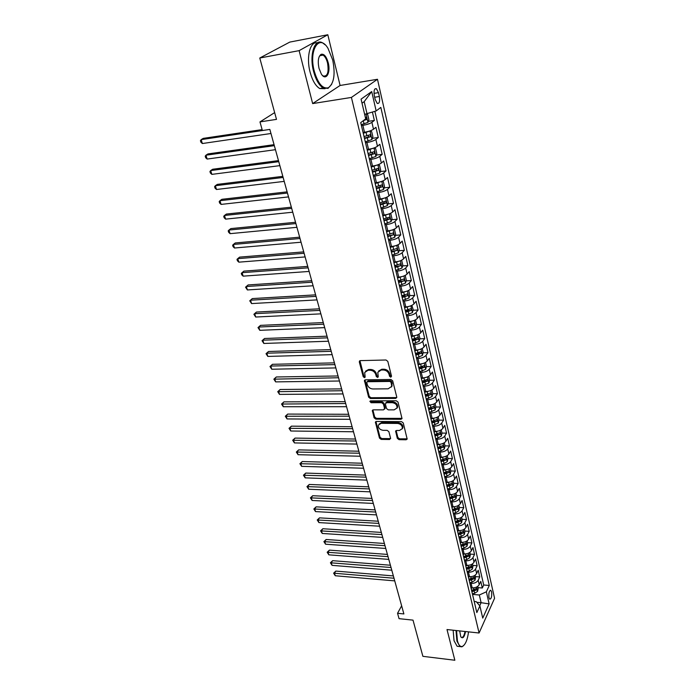 <?xml version="1.0" encoding="UTF-8"?>
<svg xmlns="http://www.w3.org/2000/svg" width="695" height="695" viewBox="0 0 695 695"><rect width="100%" height="100%" fill="white"/><g stroke="black" fill="none" stroke-linecap="round" stroke-linejoin="round"><path stroke-width="1.04" d="M390.781 377.22L391.537 376.23L387.81 361.374L386.012 360.001L360.366 360.618L359.324 362.043L363.207 376.681L364.432 377.628L365.153 377.142L364.701 372.503L368.003 370.279L370.114 370.235C372.928 370.452 374.822 371.903 375.786 374.579L376.282 376.473L377.515 377.42L378.254 376.925L377.811 372.32L381.19 370.027L383.336 369.983C386.185 370.209 388.088 371.66 389.052 374.353L389.53 376.264L390.781 377.22M491.591 591.871L490.8 590.316C489.15 590.733 488.542 593.191 488.959 597.683L489.749 599.22C491.391 598.795 492.008 596.345 491.591 591.871M397.314 438.345L399.034 439.666L406.097 439.779L407.166 439.092L403.265 422.96L401.519 421.622L376.421 421.448L375.404 422.117L379.453 438.076L381.155 439.388L389.539 439.518L390.581 438.25L388.879 431.682L387.158 430.361L382.98 430.309C379.713 429.692 378.184 427.955 378.393 425.097L381.147 423.316L397.662 423.446C400.945 424.037 402.492 425.766 402.301 428.633L399.451 430.5L396.689 430.466L395.629 431.152L397.314 438.345L397.879 437.52L399.599 438.84L407.209 438.84M299.128 50.639L312.654 103.581L340.09 85.476L327.814 34.75L299.128 50.639L259.774 58.015L276.497 119.375L259.973 121.903L262.38 130.512L269.842 129.409L403.882 613.937L397.549 613.285L399.052 618.663L413.012 620.131L422.881 656.332L454.851 660.25L447.007 629.54L479.081 633.006L351.418 97.43L377.481 79.282L494.571 598.291L479.081 633.006M312.654 103.581L351.418 97.43M395.672 398.391L396.758 397.027L392.692 380.843L390.911 379.479L365.44 379.835L364.415 380.521L368.628 397.175L370.365 398.513L395.672 398.391L396.793 397.479M398.035 402.118L402.014 418.59L400.937 419.293L375.821 419.155L374.092 417.834L372.338 410.519L373.363 409.85L383.51 409.859L384.561 408.521L383.397 404.038L381.651 402.7L371.069 402.726L369.853 401.328L370.574 400.859L396.272 400.763L398.035 402.118M259.774 58.015L289.789 42.091L327.814 34.75M478.004 587.631L482.304 588.005L480.775 581.376L479.22 584.677L478.186 580.229C476.822 582.401 474.459 583.461 471.114 583.409L469.889 583.305M475.432 576.589L479.75 576.937L478.203 570.23L476.631 573.505L475.58 569.005C474.199 571.16 471.827 572.22 468.465 572.185L467.231 572.089M472.826 565.409L477.161 565.739L475.597 558.954L474.007 562.203L472.947 557.642C471.549 559.788 469.16 560.848 465.78 560.822L464.547 560.735M470.185 554.097L474.546 554.401L472.965 547.538L471.349 550.761L470.28 546.148C468.864 548.277 466.458 549.337 463.061 549.328L461.819 549.241M467.518 542.647L471.896 542.934L470.298 535.984L468.665 539.19L467.579 534.516C466.145 536.627 463.73 537.687 460.316 537.695L459.065 537.617M464.816 531.067L469.221 531.327L467.596 524.299L465.945 527.47L464.842 522.736C463.4 524.829 460.959 525.889 457.536 525.915L456.276 525.846M462.079 519.339L466.51 519.582L464.859 512.458L463.191 515.603L462.079 510.816C460.62 512.893 458.161 513.952 454.712 513.996L453.453 513.926M459.317 507.472L463.756 507.68L462.097 500.478L460.403 503.588L459.273 498.749C457.797 500.808 455.329 501.868 451.863 501.92L450.595 501.868M456.511 495.457L460.976 495.639L459.299 488.35L457.579 491.434L456.441 486.526C454.947 488.568 452.454 489.628 448.97 489.697L447.702 489.654M453.679 483.286L458.161 483.451L456.459 476.066L454.721 479.116L453.566 474.155C452.054 476.171 449.552 477.23 446.051 477.326L444.765 477.283M450.803 470.975L455.312 471.114L453.592 463.634L451.828 466.649L450.655 461.619C449.126 463.626 446.607 464.686 443.089 464.79L441.803 464.755M447.901 458.5L452.428 458.613L450.681 451.038L448.892 454.026L447.71 448.935C446.164 450.916 443.627 451.976 440.091 452.097L438.797 452.071M444.956 445.869L449.509 445.955L447.736 438.284L445.929 441.238L444.731 436.078C443.167 438.041 440.604 439.101 437.051 439.249L435.756 439.223M441.968 433.081L446.546 433.141L444.757 425.375L442.923 428.294L441.707 423.064C440.126 425.001 437.546 426.061 433.975 426.226L432.672 426.217M438.953 420.128L443.549 420.162L441.733 412.291L439.874 415.176L438.649 409.876C437.051 411.796 434.453 412.847 430.857 413.038L429.545 413.03M429.38 412.335L435.174 409.92L435.895 407.018L440.517 407.009L438.675 399.034L436.79 401.884L435.548 396.524C433.932 398.417 431.317 399.469 427.703 399.677L426.382 399.677M432.768 393.726L437.442 393.691L435.574 385.612L433.663 388.427L432.403 382.988C430.77 384.865 428.137 385.907 424.506 386.142L423.177 386.151M425.531 380.313L426.131 380.304M429.597 380.261L434.323 380.2L432.438 372.016L430.5 374.787L429.223 369.28C427.564 371.121 424.914 372.173 421.257 372.424L419.928 372.442M421.735 366.717L422.881 366.691M426.382 366.621L431.169 366.526L429.249 358.238L427.295 360.966L425.992 355.38C424.324 357.204 421.648 358.255 417.973 358.524L416.635 358.559M417.652 352.956L419.572 352.904M423.125 352.808L427.972 352.669L426.026 344.277L424.037 346.961L422.725 341.306C421.031 343.095 418.338 344.147 414.646 344.433L413.299 344.477M413.403 339.021L416.192 338.925M419.823 338.804L424.723 338.639L422.76 330.125L420.744 332.766L419.415 327.032C417.695 328.805 414.985 329.847 411.275 330.16L409.92 330.212M409.034 324.921L412.726 324.774M416.479 324.617L421.439 324.409L419.45 315.782L417.408 318.38L416.053 312.568C414.324 314.314 411.588 315.356 407.852 315.695L406.497 315.756M405.281 310.613L409.147 310.43M413.082 310.239L418.112 309.996L416.096 301.248L414.02 303.802L412.656 297.912C410.893 299.623 408.139 300.657 404.386 301.022L403.022 301.1M401.84 296.096L405.333 295.905M409.642 295.662L414.741 295.384L412.691 286.514L410.589 289.016L409.207 283.047C407.426 284.733 404.646 285.767 400.876 286.158L399.503 286.236M398.357 281.388L401.224 281.206M406.149 280.893L411.318 280.572L409.242 271.58L407.114 274.03L405.706 267.983C403.908 269.634 401.102 270.668 397.314 271.076L395.933 271.172M394.821 266.472L396.732 266.333M402.613 265.924L407.852 265.551L405.75 256.438L403.587 258.835L402.162 252.702C400.337 254.318 397.514 255.352 393.7 255.795L392.31 255.899M391.233 251.347L392.076 251.286M399.017 250.739L404.334 250.322L402.205 241.087L400.007 243.432L398.565 237.212C396.715 238.793 393.874 239.818 390.034 240.288L388.644 240.409M395.377 235.353L400.772 234.884L398.609 225.519L396.385 227.804L394.916 221.497C393.04 223.052 390.182 224.077 386.324 224.572L384.926 224.694M391.676 219.742L397.158 219.229L394.96 209.725L392.701 211.958L391.216 205.564C389.322 207.075 386.437 208.1 382.554 208.622L381.147 208.761M387.932 203.922L393.492 203.348L391.268 193.714L388.974 195.886L387.463 189.396C385.543 190.873 382.632 191.889 378.732 192.446L377.315 192.602M384.127 187.867L389.773 187.242L387.515 177.468L385.186 179.588L383.657 172.994C381.711 174.436 378.775 175.453 374.857 176.035L373.432 176.2M380.261 171.587L386.003 170.909L383.709 160.997L381.346 163.047L379.791 156.358C377.828 157.765 374.866 158.773 370.921 159.39L369.488 159.572M376.334 155.081L382.172 154.333L379.852 144.273L377.455 146.263L375.873 139.478C373.875 140.842 370.895 141.85 366.925 142.492L365.492 142.692M372.355 138.331L378.288 137.523L375.934 127.315L373.502 129.235C371.486 130.573 368.489 131.572 364.501 132.241L363.059 132.441M479.22 584.677C477.856 586.858 475.51 587.918 472.166 587.857L470.941 587.753M476.631 573.505C475.25 575.668 472.887 576.728 469.533 576.685L468.3 576.589M474.007 562.203C472.617 564.349 470.228 565.417 466.858 565.382L465.624 565.296M471.349 550.761C469.942 552.899 467.544 553.958 464.156 553.941L462.913 553.854M468.665 539.19C467.24 541.301 464.825 542.361 461.419 542.369L460.168 542.282M465.945 527.47C464.503 529.564 462.071 530.624 458.648 530.65L457.397 530.572M463.191 515.603C461.732 517.688 459.291 518.748 455.842 518.783L454.582 518.713M460.403 503.588C458.926 505.656 456.467 506.716 453.01 506.768L451.741 506.707M457.579 491.434C456.094 493.485 453.609 494.536 450.134 494.605L448.866 494.553M454.721 479.116C453.218 481.149 450.716 482.208 447.224 482.295L445.947 482.243M451.828 466.649C450.308 468.665 447.789 469.724 444.279 469.82L442.993 469.785M448.892 454.026C447.354 456.016 444.826 457.075 441.29 457.197L440.005 457.162M445.929 441.238C444.374 443.21 441.82 444.27 438.267 444.409L436.973 444.383M442.923 428.294C441.351 430.24 438.78 431.291 435.209 431.456L433.906 431.439M439.874 415.176C438.284 417.104 435.695 418.155 432.108 418.329L430.804 418.329M436.79 401.884C435.183 403.786 432.577 404.846 428.971 405.037L427.651 405.046M391.763 386.49L391.077 382.389L389.826 381.433L367.481 381.729L366.76 382.207L367.273 384.665C368.237 387.297 370.105 388.731 372.885 388.965L388.123 388.818L391.546 386.516L392.171 383.588L391.572 384.378M433.663 388.427C432.038 390.303 429.414 391.355 425.783 391.572L424.463 391.58M430.5 374.787C428.85 376.638 426.209 377.689 422.56 377.932L421.231 377.95M427.295 360.966C425.627 362.799 422.96 363.841 419.293 364.102L417.956 364.137M424.037 346.961C422.352 348.768 419.667 349.811 415.984 350.098L414.646 350.132M420.744 332.766C419.042 334.547 416.331 335.589 412.63 335.894L411.284 335.946M417.408 318.38C415.68 320.134 412.952 321.177 409.225 321.507L407.869 321.559M414.02 303.802C412.274 305.522 409.529 306.565 405.784 306.912L404.421 306.982M410.589 289.016C408.816 290.71 406.054 291.752 402.283 292.126L400.919 292.204M407.114 274.03C405.315 275.698 402.527 276.732 398.748 277.131L397.366 277.227M403.587 258.835C401.771 260.469 398.956 261.502 395.151 261.928L393.77 262.032M400.007 243.432C398.166 245.031 395.333 246.056 391.511 246.517L390.121 246.629M396.385 227.804C394.517 229.376 391.667 230.401 387.819 230.879L386.42 231.009M392.701 211.958C390.816 213.495 387.94 214.512 384.066 215.024L382.667 215.163M388.974 195.886C387.063 197.389 384.161 198.405 380.269 198.944L378.853 199.091M385.186 179.588C383.249 181.048 380.33 182.055 376.412 182.629L374.996 182.794M381.346 163.047C379.383 164.463 376.438 165.471 372.503 166.079L371.069 166.253M377.455 146.263C375.465 147.644 372.494 148.652 368.532 149.277L367.099 149.468M374.318 95.675L375.204 99.55L377.272 103.459C379.357 103.764 380.052 101.444 379.357 96.501L378.488 92.652L376.395 88.691C374.31 88.369 373.615 90.698 374.318 95.675M482.304 588.005L483.711 584.99L489.28 585.459L380.825 107.412L376.151 110.948L364.632 114.319M489.28 585.459L486.361 591.81L489.132 603.885L482.738 618.107L479.88 605.927L476.831 612.582L360.731 122.615L365.7 118.862L361.07 99.142L371.712 91.566L376.151 110.948M368.315 121.33L374.353 120.461L371.903 122.346C369.879 123.675 366.864 124.674 362.877 125.352L361.435 125.56M378.288 137.523L375.873 139.478M382.172 154.333L379.791 156.358M386.003 170.909L383.657 172.994M389.773 187.242L387.463 189.396M393.492 203.348L391.216 205.564M397.158 219.229L394.916 221.497M400.772 234.884L398.565 237.212M404.334 250.322L402.162 252.702M407.852 265.551L405.706 267.983M411.318 280.572L409.207 283.047M414.741 295.384L412.656 297.912M418.112 309.996L416.053 312.568M421.439 324.409L419.415 327.032M424.723 338.639L422.725 341.306M427.972 352.669L425.992 355.38M431.169 366.526L429.223 369.28M434.323 380.2L432.403 382.988M437.442 393.691L435.548 396.524M440.517 407.009L438.649 409.876M443.549 420.162L441.707 423.064M446.546 433.141L444.731 436.078M449.509 445.955L447.71 448.935M452.428 458.613L450.655 461.619M455.312 471.114L453.566 474.155M458.161 483.451L456.441 486.526M460.976 495.639L459.273 498.749M463.756 507.68L462.079 510.816M466.51 519.582L464.842 522.736M469.221 531.327L467.579 534.516M471.896 542.934L470.28 546.148M474.546 554.401L472.947 557.642M477.161 565.739L475.58 569.005M479.75 576.937L478.186 580.229M483.711 584.99L374.883 111.365M374.353 120.461L372.442 112.173M476.77 602.296L481.122 602.704L479.324 594.998L472.513 594.39M367.064 113.954L364.197 101.644L362.026 103.207M340.09 85.476L377.481 79.282M401.641 605.823L397.549 613.285M274.655 112.607L259.973 121.903M479.724 605.745L481.122 602.704L489.132 603.885M474.199 601.47L476.223 601.661L479.88 605.927M391.459 386.898L391.615 386.411M479.324 594.998L486.361 591.81M364.197 101.644L371.712 91.566M391.372 376.429L390.13 375.482L389.652 373.571C388.687 370.878 386.785 369.427 383.944 369.21L383.336 369.983M378.671 370.982L381.798 369.254L383.944 369.21M365.57 371.173L368.619 369.505L370.73 369.462C373.545 369.679 375.43 371.13 376.403 373.797L376.89 375.691L378.123 376.638M359.932 360.705L363.824 375.908L365.057 376.846M364.988 379.922L369.236 396.385L370.974 397.714L396.263 397.583M392.171 383.588L391.667 381.598L390.425 380.643L389.826 381.433M367.047 381.85L368.098 380.947L390.425 380.643M391.328 387.028L392.136 385.716M372.894 409.928L374.692 417.026L376.412 418.347L402.049 418.364M384.596 408.955L385.152 407.713L383.996 403.239L382.25 401.901L371.669 401.927L371.069 402.726M370.426 400.867L371.669 401.927M394.143 409.868L397.001 407.974C397.21 405.02 395.655 403.256 392.319 402.674L386.429 402.692L385.369 404.038L386.524 408.521L388.27 409.859L394.143 409.868M396.888 408.269L397.583 407.157C397.792 404.212 396.237 402.448 392.901 401.866L392.319 402.674M385.734 402.892L387.019 401.884L392.901 401.866M396.159 430.57L397.879 437.52M402.214 428.876L402.874 427.807C403.057 424.94 401.51 423.22 398.235 422.621L397.662 423.446M379.079 424.037L381.737 422.499L398.235 422.621M375.952 421.535L380.035 437.251L381.737 438.562L390.625 438.597M366.586 114.023L367.681 114.466L368.897 119.644L367.942 122.407L361.226 124.683M262.128 129.6L203.218 138.383L201.168 139.626L202.367 143.535L270.972 133.501M364.058 123.953L363.294 120.687L366.465 119.549L366.352 117.438L365.431 117.716M269.842 129.426L201.168 139.626L200.429 140.677L200.916 142.24L202.367 143.535M332.723 60.022L327.997 48.346C319.214 33.308 308.545 50.179 314.279 71.168C318.006 83.635 322.706 89.169 328.379 87.752C334.026 83.487 335.477 74.243 332.723 60.022M331.689 84.304L328.023 88.369L323.175 87.97C319.066 85.398 315.86 79.873 313.567 71.394C309.058 54.749 314.731 37.739 322.741 42.96L325.095 44.793M328.222 62.741C330.985 73.001 325.816 81.567 321.29 73.939L319.005 68.31C317.589 61.151 318.293 56.486 321.107 54.314C324.035 53.619 326.407 56.434 328.222 62.741M322.393 75.39L323.236 75.998C327.554 76.65 328.978 72.297 327.527 62.958C326.494 58.979 324.991 56.364 323.036 55.122L320.76 54.948L319.214 56.582M268.93 53.159L273.005 50.996M325.06 88.699L319.717 88.543C315.582 85.98 312.368 80.464 310.066 72.011C306.043 57.068 310.152 40.988 317.32 42.882M320.812 54.922L321.29 55.435M456.554 630.574L457.423 640.816C458.587 645.099 460.212 646.967 462.305 646.437C465.337 644.908 467.422 640.052 468.552 631.868M463.574 645.672L461.906 646.819L459.96 646.585L456.902 641.059L456.016 630.513M465.563 631.547C464.312 637.332 462.722 639.087 460.785 636.794L459.682 630.912M460.837 636.889L461.289 637.289C462.913 637.802 464.156 635.873 465.024 631.486M459.082 646.48L457.11 646.254L454.035 640.729L453.149 630.2M365.283 141.823L371.947 139.539L372.885 136.767L371.695 131.659L369.948 131.008L363.259 133.284M369.948 131.008L369.514 131.068M366.838 131.807L363.146 132.788M274.056 144.664L207.979 153.916L205.955 155.202L207.145 159.059L275.446 149.686M364.519 138.583L370.487 136.733L370.392 134.656L364.032 136.533M368.645 135.264L368.237 137.045L364.397 138.079M274.334 145.663L205.955 155.202L205.216 156.21L205.694 157.756L207.145 159.059M369.288 158.712L375.891 156.418L376.82 153.63L375.647 148.6L373.927 148.009L367.29 150.294M370.192 149.008L367.168 149.773M278.469 160.614L212.679 169.25L210.681 170.57L211.853 174.376L279.859 165.636M368.532 155.524L374.457 153.673L374.37 151.623L368.055 153.499M372.65 152.24L372.216 153.96L368.402 154.994M278.764 161.674L210.681 170.57L209.933 171.535L210.403 173.055L211.853 174.376M377.741 164.845L371.269 167.069M373.337 165.957L371.139 166.513M379.809 172.986L377.889 164.793L379.54 165.297L380.695 170.258L379.783 173.055L373.232 175.357M282.822 176.348L217.318 184.384L215.346 185.73L216.501 189.492L284.212 181.378M372.485 172.212L378.367 170.362L378.288 168.338L372.016 170.223M376.586 168.963L376.134 170.631L372.355 171.656M283.134 177.46L215.346 185.73L214.59 186.66L215.059 188.163L216.501 189.492M381.459 181.473L375.178 183.593M376.716 182.594L375.048 183.011M381.868 181.326L383.371 181.751L384.517 186.642L383.614 189.448L377.116 191.768M287.113 191.863L221.887 199.309L219.95 200.699L221.088 204.408L288.512 196.902M376.386 188.666L382.224 186.816L382.154 184.818L375.917 186.703M380.469 185.452L380 187.068L376.247 188.076M287.443 193.036L219.95 200.699L219.186 201.585L219.646 203.07L221.088 204.408M385.117 197.867L379.044 199.882M380.182 198.952L378.897 199.274M385.777 197.632L387.158 197.979L388.279 202.801L387.393 205.616L380.947 207.944M291.353 207.179L226.405 214.051L224.485 215.467L225.614 219.134L292.743 212.21M380.226 204.886L386.02 203.036L385.96 201.055L379.765 202.949M384.292 201.706L383.814 203.261L380.078 204.269M291.692 208.404L224.485 215.467L223.729 216.319L224.172 217.778L225.614 219.134M388.714 214.025L382.849 215.936M383.657 215.068L382.693 215.302M389.643 213.695L390.885 213.973L391.997 218.725L391.12 221.549L384.726 223.886M295.531 222.278L230.862 228.594L228.968 230.045L230.08 233.659L296.921 227.317M384.014 220.871L389.765 219.029L389.713 217.066L383.562 218.968M388.053 217.726L387.567 219.229L383.866 220.228M295.888 223.564L228.968 230.045L228.203 230.853L228.646 232.304L230.08 233.659M392.267 229.958L386.594 231.774M387.115 230.948L386.446 231.114M393.457 229.524L394.56 229.741L395.655 234.432L394.795 237.264L388.453 239.601M299.658 237.177L235.266 242.955L233.398 244.44L234.493 248.011L301.048 242.225M387.749 236.63L393.457 234.788L393.413 232.86L387.306 234.754M393.457 234.788L387.593 235.97M300.023 238.515L233.398 244.44L232.625 245.213L233.06 246.638L234.493 248.011M395.759 245.665L390.295 247.385M397.219 245.135L398.192 245.292L399.269 249.913L398.417 252.754L392.128 255.108M303.724 251.885L239.61 257.124L237.76 258.644L238.845 262.163L305.114 256.933M391.433 252.172L397.097 250.33L397.062 248.419L390.99 250.322M397.097 250.33L391.268 251.486M304.106 253.275L237.76 258.644L236.986 259.374L237.421 260.781L238.845 262.163M399.208 261.146L393.943 262.771M400.945 260.512L401.762 260.625L402.822 265.186L401.988 268.035L395.75 270.39M307.737 266.402L243.893 271.12L242.077 272.666L243.146 276.15L309.136 271.441M395.064 267.506L400.685 265.655L400.659 263.77L394.63 265.672M400.685 265.655L394.89 266.784M308.137 267.836L242.077 272.666L241.295 273.37L241.721 274.76L243.146 276.15M402.605 276.419L397.54 277.957M404.62 275.68L405.289 275.75L406.34 280.241L405.515 283.1L399.321 285.463M311.699 280.719L248.124 284.941L246.334 286.514L247.385 289.945L313.097 285.767M398.643 282.613L404.221 280.771L404.203 278.904L398.218 280.815M404.221 280.771L398.47 281.875M312.107 282.205L246.334 286.514L245.543 287.174L248.124 284.941M247.385 289.945L245.543 287.174M405.958 291.483L401.084 292.925M408.252 290.623L408.764 290.666L409.798 295.097L408.99 297.964L402.839 300.336M315.608 294.854L252.311 298.581L250.539 300.188L251.581 303.576L317.007 299.901M402.179 297.521L407.713 295.679L407.704 293.837L401.753 295.749M407.713 295.679L401.997 296.765M316.034 296.383L250.539 300.188L249.748 300.813L252.311 298.581M251.581 303.576L249.748 300.813M409.268 306.33L404.586 307.694M411.848 305.366L413.221 309.753L412.413 312.62L406.314 315M319.474 308.815L256.438 312.055L254.691 313.688L255.717 317.033L320.864 313.853M405.663 312.229L411.162 310.387L411.153 308.563L405.246 310.474M411.162 310.387L405.472 311.447M319.909 310.387L254.691 313.688L253.892 314.288L256.438 312.055M255.717 317.033L253.892 314.288M412.535 320.977L408.035 322.263M415.402 319.891L416.583 324.209L415.801 327.084L409.746 329.465M323.279 322.584L260.512 325.364L258.783 327.024L259.808 330.325L324.678 327.632M409.094 326.737L414.559 324.895L414.559 323.088L408.686 325.008M414.559 324.895L408.912 325.929M323.731 324.2L258.783 327.024L257.993 327.588L260.512 325.364M259.808 330.325L257.993 327.588M415.758 335.424L411.44 336.632M418.92 334.208L419.91 338.474L419.137 341.349L413.125 343.747M327.041 336.189L264.543 338.5L262.84 340.185L263.839 343.46L328.44 341.228M412.491 341.045L417.904 339.212L417.912 337.423L412.083 339.342M417.904 339.212L412.291 340.22M327.501 337.848L262.84 340.185L262.032 340.724L264.543 338.5M263.839 343.46L262.032 340.724M418.937 349.681L414.802 350.81M422.23 348.421L423.194 352.547L422.43 355.432L416.47 357.829M330.759 349.611L268.522 351.488L266.837 353.199L267.827 356.422L332.158 354.659M415.836 355.162L421.213 353.329L421.222 351.566L415.436 353.486M421.213 353.329L415.636 354.32M331.228 351.314L266.837 353.199L266.029 353.694L268.522 351.488M267.827 356.422L266.029 353.694M422.082 363.737L418.121 364.797M425.505 362.442L426.435 366.43L425.679 369.323L419.763 371.729M334.425 362.868L272.449 364.31L270.789 366.048L271.762 369.236L335.824 367.916M419.137 369.097L424.48 367.264L424.497 365.518L418.746 367.438M424.48 367.264L418.929 368.237M334.912 364.614L270.789 366.048L269.973 366.517L272.449 364.31M271.762 369.236L269.973 366.517M425.184 377.611L421.387 378.61M428.728 376.282L429.632 380.139L428.885 383.032L423.012 385.438M338.048 375.969L276.332 376.977L274.69 378.74L275.654 381.885L339.447 381.008M422.395 382.849L427.694 381.016L427.72 379.288L422.004 381.208M427.694 381.016L422.186 381.963M338.543 377.75L273.873 379.175L276.332 376.977M275.654 381.885L273.873 379.175M428.25 391.302L424.619 392.232M431.908 389.938L432.785 393.665L432.047 396.567L426.217 398.982M341.627 388.896L280.163 389.495L278.547 391.276L279.503 394.386L343.017 393.935M425.609 396.419L430.874 394.595L430.9 392.875L425.227 394.803M430.874 394.595L425.392 395.516M342.131 390.72L277.731 391.685L280.163 389.495M279.503 394.386L277.731 391.685M431.274 404.803L427.807 405.68M435.895 407.018L435.053 403.413M345.163 401.667L283.96 401.858L282.352 403.665L283.299 406.74L346.553 406.705M428.78 409.815L434.01 407.991L434.045 406.288L428.407 408.217M434.01 407.991L428.563 408.895M345.676 403.526L281.536 404.047L283.96 401.858M283.299 406.74L281.536 404.047M434.262 418.138L430.952 418.955M438.154 416.713L438.971 420.206L438.25 423.107L432.507 425.531M348.647 414.281L287.704 414.081L286.114 415.905L287.052 418.946L350.037 419.311M431.916 423.038L437.112 421.213L437.146 419.528L431.543 421.457M437.112 421.213L431.691 422.1M349.177 416.175L285.298 416.262L287.704 414.081M287.052 418.946L285.298 416.262M437.216 431.291L434.054 432.055M441.221 429.849L442.003 433.22L441.299 436.121L438.059 437.972L435.591 438.545M352.096 426.739L291.405 426.157L289.841 428.007L290.762 431.004L353.486 431.769M435.009 436.086L440.17 434.271L440.213 432.594L434.636 434.531M440.17 434.271L434.783 435.131M352.626 428.676L289.016 428.329L291.405 426.157M290.762 431.004L289.016 428.329M440.135 444.279L437.12 444.991M444.244 442.811L445 446.068L444.305 448.979L441.09 450.838L438.641 451.403M355.501 439.049L295.062 438.093L293.516 439.961L294.428 442.923L356.891 444.079M438.059 448.97L443.184 447.154L443.228 445.504L437.694 447.432M443.184 447.154L437.833 448.006M356.048 441.012L292.682 440.256L295.062 438.093M294.428 442.923L292.682 440.256M443.019 457.093L440.144 457.77M447.224 455.616L447.954 458.752L447.267 461.662L444.079 463.53L441.646 464.095M358.863 451.211L298.676 449.882L297.147 451.776L298.051 454.704L360.253 456.233M441.073 461.697L446.164 459.882L446.216 458.24L440.717 460.177M446.164 459.882L440.839 460.707M359.419 453.209L296.313 452.045L298.676 449.882M298.051 454.704L296.313 452.045M445.869 469.742L443.132 470.376M450.169 468.256L450.881 471.28L450.195 474.19L447.041 476.066L444.618 476.622M362.191 463.226L302.247 461.541L300.735 463.452L301.63 466.345L363.581 468.248M444.053 474.259L449.109 472.444L449.161 470.819L443.697 472.756M449.109 472.444L443.818 473.26M362.755 465.259L299.901 463.704L302.247 461.541M301.63 466.345L299.901 463.704M448.675 482.234L446.086 482.834M453.079 480.732L453.766 483.651L453.088 486.57L449.952 488.446L447.545 489.002M365.474 475.102L305.774 473.069L304.288 474.989L305.166 477.856L366.864 480.115M446.989 486.665L452.011 484.849L452.071 483.242L446.642 485.18M452.011 484.849L446.755 485.649M366.048 477.161L303.446 475.215L305.774 473.069M305.166 477.856L303.446 475.215M451.463 494.571L448.996 495.127M455.955 493.059L456.606 495.865L455.946 498.784L452.836 500.678L450.438 501.225M368.724 486.839L309.266 484.458L307.789 486.396L308.667 489.228L370.105 491.843M449.891 498.914L454.886 497.107L454.947 495.509L449.552 497.446M454.886 497.107L449.648 497.881M369.297 488.924L306.955 486.604L309.266 484.458M308.667 489.228L306.955 486.604M454.209 506.751L451.88 507.28M458.796 505.23L459.421 507.941L458.77 510.851L455.685 512.754L453.305 513.292M371.929 498.428L312.715 495.717L311.264 497.681L312.125 500.478L373.311 503.432M452.758 511.016L457.718 509.209L457.779 507.628L452.419 509.565M457.718 509.209L452.514 509.974M372.511 500.548L310.422 497.855L312.715 495.717M312.125 500.478L310.422 497.855M456.936 518.774L454.721 519.278M461.593 517.254L462.201 519.86L461.558 522.779L458.492 524.682L456.128 525.22M375.1 509.887L316.129 506.846L314.687 508.827L315.539 511.598L376.482 514.891M455.59 522.961L460.516 521.163L460.585 519.599L455.251 521.537M460.516 521.163L455.347 521.91M375.691 512.041L313.845 508.983L316.129 506.846M315.539 511.598L313.845 508.983M459.647 530.65L457.527 531.128M464.364 529.13L464.946 531.632L464.312 534.551L461.272 536.471L458.917 536.992M378.228 521.215L319.5 517.862L318.075 519.851L318.918 522.588L379.618 526.211M458.387 534.768L463.278 532.969L463.357 531.414L458.057 533.36M463.278 532.969L458.135 533.699M378.836 523.396L317.233 519.982L319.5 517.862M318.918 522.588L317.233 519.982M462.323 542.378L460.299 542.83M467.101 540.858L467.666 543.264L467.031 546.183L464.017 548.103L461.671 548.633M381.329 532.413L322.836 528.739L321.429 530.754L322.263 533.456L382.71 537.4M461.15 546.435L466.015 544.637L466.084 543.099L460.82 545.036M466.015 544.637L460.898 545.349M381.937 534.611L320.586 530.867L322.836 528.739M322.263 533.456L320.586 530.867M464.981 553.958L463.044 554.393M469.803 552.447L470.341 554.758L469.724 557.685L466.727 559.605L464.399 560.127M384.387 543.473L326.137 539.502L324.747 541.535L325.564 544.211L385.768 548.459M463.886 557.955L468.717 556.165L468.786 554.636L463.556 556.582M468.717 556.165L463.626 556.86M385.004 545.705L323.896 541.622L326.137 539.502M325.564 544.211L323.896 541.622M467.613 565.409L465.746 565.826M472.47 563.897L472.991 566.121L472.374 569.04L469.403 570.969L467.092 571.481M387.419 554.419L329.395 550.145L328.023 552.186L328.839 554.836L388.792 559.397M466.58 569.335L471.384 567.554L471.462 566.034L466.258 567.98M471.384 567.554L466.319 568.232M388.045 556.669L327.171 552.256L329.395 550.145M328.839 554.836L327.171 552.256M470.22 576.711L468.421 577.111M475.111 575.208L475.606 577.337L474.998 580.264L472.044 582.202L469.751 582.705M390.408 565.235L332.618 560.674L331.263 562.733L332.071 565.348L391.789 570.204M469.247 580.586L474.016 578.805L474.094 577.302L468.925 579.239M474.016 578.805L468.977 579.465M391.042 567.511L330.412 562.776L332.618 560.674M332.071 565.348L330.412 562.776M472.791 587.883L471.071 588.265M477.717 586.389L478.195 588.43L477.595 591.349L474.659 593.295L472.374 593.799M393.37 575.929L335.815 571.082L334.469 573.158L335.268 575.747L394.743 580.89M471.879 591.697L476.622 589.925L476.701 588.43L471.566 590.376M476.622 589.925L471.61 590.576M394.004 578.231L333.617 573.184L335.815 571.082M335.268 575.747L333.617 573.184M472.166 587.857L471.114 583.409M469.533 576.685L468.465 572.185M466.858 565.382L465.78 560.822M464.156 553.941L463.061 549.328M461.419 542.369L460.316 537.695M458.648 530.65L457.536 525.915M455.842 518.783L454.712 513.996M453.01 506.768L451.863 501.92M450.134 494.605L448.97 489.697M447.224 482.295L446.051 477.326M444.279 469.82L443.089 464.79M441.29 457.197L440.091 452.097M438.267 444.409L437.051 439.249M435.209 431.456L433.975 426.226M432.108 418.329L430.857 413.038M428.971 405.037L427.703 399.677M425.783 391.572L424.506 386.142M422.56 377.932L421.257 372.424M419.293 364.102L417.973 358.524M415.984 350.098L414.646 344.433M412.63 335.894L411.275 330.16M409.225 321.507L407.852 315.695M405.784 306.912L404.386 301.022M402.283 292.126L400.876 286.158M398.748 277.131L397.314 271.076M395.151 261.928L393.7 255.795M391.511 246.517L390.034 240.288M387.819 230.879L386.324 224.572M384.066 215.024L382.554 208.622M380.269 198.944L378.732 192.446M376.412 182.629L374.857 176.035M372.503 166.079L370.921 159.39M368.532 149.277L366.925 142.492M364.501 132.241L362.877 125.352M373.502 129.235L371.903 122.346M373.988 93.365L378.488 92.652M374.674 97.239L379.357 96.501M389.652 373.571L389.052 374.353M381.798 369.254L381.19 370.027M376.89 375.691L376.282 376.473M376.403 373.797L375.786 374.579M370.73 369.462L370.114 370.235M368.619 369.505L368.003 370.279M363.824 375.908L363.207 376.681M359.958 361.278L359.324 362.043M390.13 375.482L389.53 376.264M370.974 397.714L370.365 398.513M369.236 396.385L368.628 397.175M365.023 380.443L364.406 381.225M391.667 381.598L391.077 382.389M368.098 380.947L367.481 381.729M401.51 418.477L400.937 419.293M376.412 418.347L375.821 419.155M374.692 417.026L374.092 417.834M372.928 410.363L372.329 411.171M385.152 407.713L384.561 408.521M383.996 403.239L383.397 404.038M382.25 401.901L381.651 402.7M387.019 401.884L386.429 402.692M396.193 430.935L395.629 431.76M381.737 422.499L381.147 423.316M390.112 438.693L389.539 439.518M381.737 438.562L381.155 439.388M380.035 437.251L379.453 438.076M375.986 421.935L375.396 422.751M406.653 438.945L406.097 439.779M399.599 438.84L399.034 439.666M367.968 122.337L366.039 114.102M364.397 119.844L366.465 119.549M371.973 139.469L369.992 131.025M366.856 135.812L366.091 132.563M368.107 141.102L367.342 137.862M368.237 137.045L370.487 136.733M375.917 156.349L373.971 148.026M370.861 152.787L370.105 149.581M372.086 158L371.33 154.811M372.216 153.96L374.457 153.673M374.796 169.519L374.058 166.366M376.012 174.662L375.265 171.509M376.134 170.631L378.367 170.362M383.64 189.379L381.764 181.369M378.688 186.008L377.95 182.898M379.878 191.073L379.149 187.971M380 187.068L382.224 186.816M387.419 205.546L385.586 197.701M382.519 202.262L381.79 199.196M383.692 207.258L382.971 204.2M383.814 203.261L386.02 203.036M391.146 221.479L389.348 213.808M386.29 218.291L385.577 215.259M387.454 223.208L386.741 220.193M387.567 219.229L389.765 219.029M394.821 237.195L393.057 229.68M390.017 234.085L389.313 231.096M391.155 238.932L390.46 235.961M398.443 252.685L396.723 245.326M393.683 249.661L392.988 246.716M394.812 254.448L394.117 251.512M402.014 267.957L400.329 260.764M397.305 265.021L396.619 262.119M398.417 269.738L397.731 266.845M405.533 283.03L403.891 275.985M400.876 280.163L400.198 277.305M401.971 284.82L401.302 281.97M409.007 297.886L407.4 290.996M404.394 295.106L403.726 292.282M405.472 299.693L404.811 296.887M412.439 312.55L410.858 305.8M407.869 309.84L407.209 307.06M408.929 314.366L408.278 311.595M415.818 327.015L414.272 320.404M411.292 324.374L410.641 321.629M412.344 328.848L411.701 326.111M419.155 341.28L417.643 334.808M414.672 338.717L414.029 336.006M415.706 343.121L415.071 340.428M422.447 355.362L420.97 349.029M418.008 352.869L417.374 350.193M419.033 357.213L418.399 354.554M425.696 369.254L424.245 363.051M421.292 366.83L420.675 364.189M422.308 371.121L421.691 368.498M428.902 382.962L427.486 376.89M424.541 380.608L423.933 378.002M425.54 384.848L424.932 382.25M432.064 396.498L430.674 390.547M427.746 394.204L427.138 391.641M428.728 398.383L428.129 395.829M435.192 409.85L433.828 404.03M430.909 407.626L430.309 405.089M431.882 411.753L431.282 409.225M438.276 423.038L436.938 417.339M434.028 420.875L433.445 418.373M434.992 424.949L434.401 422.456M441.316 436.052L440.013 430.474M437.112 433.958L436.53 431.482M438.059 437.972L437.476 435.513M444.322 448.901L443.045 443.436M440.152 446.868L439.579 444.426M441.09 450.838L440.517 448.405M447.285 461.593L446.034 456.241M443.158 459.612L442.593 457.206M444.079 463.53L443.514 461.132M450.212 474.12L448.996 468.882M446.129 472.2L445.565 469.82M447.041 476.066L446.477 473.695M453.105 486.491L451.906 481.366M449.057 484.632L448.501 482.278M449.952 488.446L449.404 486.109M455.963 498.715L454.791 493.693M451.95 496.908L451.403 494.579M452.836 500.678L452.289 498.367M458.787 510.782L457.64 505.864M454.808 509.027L454.269 506.742M455.685 512.754L455.147 510.469M461.576 522.701L460.455 517.888M457.623 520.998L457.101 518.757M458.492 524.682L457.962 522.432M464.33 534.481L463.226 529.764M460.411 532.83L459.899 530.632M461.272 536.471L460.742 534.238M467.049 546.114L465.971 541.501M463.165 544.515L462.661 542.361M464.017 548.103L463.495 545.905M469.742 557.607L468.682 553.09M465.885 556.061L465.389 553.941M466.727 559.605L466.215 557.433M472.392 568.962L471.358 564.54M468.578 567.459L468.082 565.391M469.403 570.969L468.899 568.823M475.015 580.186L474.007 575.851M471.227 578.735L470.75 576.694M472.044 582.202L471.549 580.073M477.613 591.28L476.622 587.032M473.851 589.864L473.382 587.874M474.659 593.295L474.164 591.193M490.288 590.264L490.8 590.316M374.909 88.934L376.395 88.691M359.784 360.774L359.341 361.313M364.823 380.009L364.415 380.521M372.694 410.041L372.338 410.519M385.143 408.365L384.552 409.164M397.583 407.157L397.001 407.974M395.95 430.692L395.629 431.152M402.874 427.807L402.301 428.633M375.743 421.648L375.404 422.117M365.891 117.507L366.352 117.438M319.717 88.543L323.175 87.97M323.036 55.122L319.796 55.713M320.76 54.948L321.107 54.314M328.379 87.752L328.023 88.369M457.11 646.254L459.96 646.585M369.948 134.717L370.392 134.656"/></g></svg>
